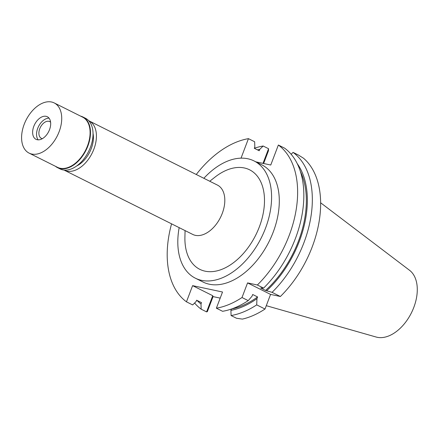 <?xml version="1.0" encoding="UTF-8"?>
<svg xmlns="http://www.w3.org/2000/svg" width="439" height="439" viewBox="0 0 439 439"><rect width="100%" height="100%" fill="white"/><g stroke="black" fill="none" stroke-linecap="round" stroke-linejoin="round"><path stroke-width="0.66" d="M76.781 165.904A23.382 14.586 -63.4 0 0 91.246 148.645A23.382 14.586 -63.4 0 0 93.035 133.412M88.733 120.725A27.591 17.214 116.6 0 1 89.035 120.873A27.591 17.214 116.6 0 1 93.864 149.205A27.591 17.214 116.6 0 1 64.352 170.222A27.591 17.214 116.6 0 1 64.056 170.069M64.352 170.222L192.743 234.431A27.591 17.214 -63.4 0 0 222.255 213.414A27.591 17.214 -63.4 0 0 217.426 185.082L89.035 120.873M185.071 230.596L184.918 237.142A55.649 34.719 -63.4 0 0 213.996 271.434A55.649 34.719 -63.4 0 0 259.328 226.936A55.649 34.719 -63.4 0 0 256.321 174.991A55.649 34.719 -63.4 0 0 214.901 177.197L209.754 181.247M203.85 178.294A65.559 40.904 116.6 0 1 254.022 160.926A65.559 40.904 116.6 0 1 265.496 228.253A65.559 40.904 116.6 0 1 195.371 278.2A65.559 40.904 116.6 0 1 179.167 227.643M195.371 278.2L203.087 282.058A65.559 40.904 -63.4 0 0 273.212 232.11A65.559 40.904 -63.4 0 0 261.732 164.79L254.022 160.926M171.572 223.846A91.186 56.889 116.6 0 0 186.46 301.823L192.606 285.646L222.524 292.012L216.378 308.194A91.186 56.889 116.6 0 0 242.01 297.521L247.563 282.903L257.369 284.993A91.186 56.889 116.6 0 0 289.158 235.502A91.186 56.889 116.6 0 0 278.359 145.024L284.571 148.13A91.186 56.889 -63.4 0 1 295.37 238.613A91.186 56.889 -63.4 0 1 263.581 288.099L257.369 284.993M196.255 174.497A91.186 56.889 116.6 0 1 248.441 138.653L241.038 158.15M278.359 145.024L270.764 165.02L255.855 161.848M263.581 288.099L260.662 287.995L265.562 290.442L272.076 292.347L280.378 296.501A91.186 56.889 -63.4 0 0 312.167 247.009A91.186 56.889 -63.4 0 0 303.497 158.216L298.493 155.093L293.065 152.377A91.186 56.889 116.6 0 1 303.865 242.855A91.186 56.889 116.6 0 1 272.076 292.347M247.563 282.903L270.572 294.41L280.378 296.501M291.139 154.281L293.065 152.377M263.619 163.5L268.459 150.758L268.575 148.722L263.148 146.011L259.723 149.397L259.213 150.747L254.307 148.294L254.823 146.944L254.653 141.764L248.441 138.653M268.575 148.722L263.016 163.368M186.46 301.823L192.672 304.929L196.096 301.544L196.606 300.194L201.512 302.647L200.996 303.997L201.166 309.177L206.593 311.893L212.739 295.716L192.606 285.646M220.197 298.13L213.058 296.605L212.739 295.716M242.01 297.521L248.222 300.627A91.186 56.889 -63.4 0 1 222.589 311.3L216.378 308.194M231.419 309.034L230.914 310.362L231.084 315.548L236.511 318.259L242.383 319.104A91.186 56.889 -63.4 0 0 265.019 309.029L270.572 294.41M248.222 300.627L252.035 296.21L252.683 294.498L257.589 296.951L256.936 298.663L256.711 304.875L265.019 309.029M213.058 296.605L207.345 311.646L206.593 311.893M297.241 163.665A86.741 54.112 116.6 0 1 299.299 241.373A86.741 54.112 116.6 0 1 266.714 290.689M265.562 290.442A85.342 53.245 -63.4 0 0 298.432 241.187A85.342 53.245 -63.4 0 0 300.358 171.413M201.166 309.177A91.186 56.889 116.6 0 1 194.598 303.025M254.318 148.272A91.186 56.889 116.6 0 1 263.148 146.011M200.996 303.997A86.741 54.112 116.6 0 1 196.952 300.364M257.463 149.875A86.741 54.112 116.6 0 1 259.723 149.397M256.711 304.875A91.186 56.889 116.6 0 1 231.084 315.548M256.936 298.663A86.741 54.112 116.6 0 1 230.914 310.362M231.556 308.99A85.342 53.245 -63.4 0 0 257.589 296.951M266.292 305.681L376.163 337.037A37.573 23.443 -63.4 0 0 413.796 307.421A37.573 23.443 -63.4 0 0 409.543 270.287L320.624 202.769M50.589 122.196A9.351 5.833 -63.4 0 0 49.761 121.625A9.351 5.833 -63.4 0 0 39.757 128.748A9.351 5.833 -63.4 0 0 41.392 138.351A9.351 5.833 -63.4 0 0 42.347 138.675M37.721 128.314A12.627 7.875 116.6 0 1 47.341 118.343A12.627 7.875 116.6 0 1 49.042 118.162A12.627 7.875 116.6 0 0 47.341 118.343A12.627 7.875 116.6 0 0 37.721 128.314A12.627 7.875 116.6 0 0 37.315 138.384A12.627 7.875 116.6 0 1 37.721 128.314M38.193 139.854A12.627 7.875 116.6 0 1 37.315 138.384A12.627 7.875 116.6 0 0 38.193 139.854M33.798 126.355A12.627 7.875 -63.4 0 0 36.009 139.317A12.627 7.875 -63.4 0 0 49.514 129.697A12.627 7.875 -63.4 0 0 47.302 116.736A12.627 7.875 -63.4 0 0 33.798 126.355M24.194 124.308A28.058 17.505 116.6 0 1 54.206 102.929A28.058 17.505 116.6 0 1 59.117 131.744A28.058 17.505 116.6 0 1 29.106 153.118A28.058 17.505 116.6 0 1 24.194 124.308M29.106 153.118L57.476 167.308A28.058 17.505 -63.4 0 0 87.487 145.929A28.058 17.505 -63.4 0 0 82.576 117.12L54.206 102.929M80.551 116.11A28.337 17.681 116.6 0 1 82.894 116.966A28.337 17.681 116.6 0 1 87.855 146.066A28.337 17.681 116.6 0 1 57.547 167.66A28.337 17.681 116.6 0 1 55.451 166.299M57.547 167.66L60.094 168.933A28.337 17.681 -63.4 0 0 90.407 147.339A28.337 17.681 -63.4 0 0 85.446 118.245L82.894 116.966"/></g></svg>
